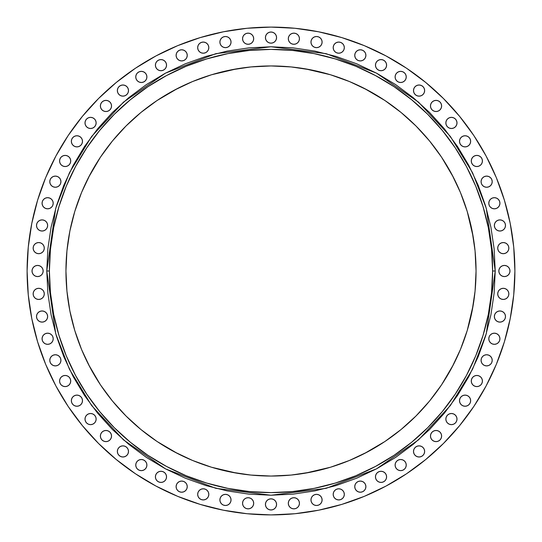 <?xml version="1.0" encoding="UTF-8"?>
<svg xmlns="http://www.w3.org/2000/svg" width="542" height="542" viewBox="0 0 542 542"><rect width="100%" height="100%" fill="white"/><g stroke="black" fill="none" stroke-linecap="round" stroke-linejoin="round"><path stroke-width="0.81" d="M311.386 497.793L310.966 499.927A5.576 5.576 0 0 1 316.535 494.351A5.576 5.576 0 0 1 322.111 499.927L321.684 497.793L320.478 495.984L318.669 494.778L316.535 494.351L314.401 494.778L312.599 495.984L311.386 497.793L310.966 499.927L311.386 502.055L312.599 503.864L314.401 505.076L316.535 505.496L318.669 505.076L320.478 503.864L321.684 502.055L322.111 499.927A5.576 5.576 0 0 1 316.535 505.496A5.576 5.576 0 0 1 310.966 499.927L311.386 502.055L312.599 503.864L314.401 505.076L316.535 505.496L318.669 505.076M333.181 494.358A5.576 5.576 0 0 1 338.757 488.789A5.576 5.576 0 0 1 344.326 494.358L343.906 492.224L342.693 490.415L340.891 489.209L338.757 488.789L336.623 489.209L334.814 490.415L333.608 492.224L333.181 494.358L333.608 496.492L334.814 498.301L336.623 499.507L338.757 499.934L340.891 499.507L342.693 498.301L343.906 496.492L344.326 494.358A5.576 5.576 0 0 1 338.757 499.934A5.576 5.576 0 0 1 333.181 494.358M364.265 482.698L362.456 481.492L360.322 481.072L358.187 481.492L356.379 482.698L355.173 484.507L354.746 486.641L355.173 488.776L356.379 490.585L358.187 491.79L360.322 492.217L362.456 491.79L364.265 490.585L365.471 488.776L365.897 486.641L365.471 484.507L364.265 482.698A5.576 5.576 0 0 0 354.746 486.635A5.576 5.576 0 0 1 360.322 481.072A5.576 5.576 0 0 1 365.897 486.641A5.576 5.576 0 0 0 364.265 482.705M377.083 472.915A5.576 5.576 0 0 0 375.457 476.852A5.576 5.576 0 0 1 381.026 471.276A5.576 5.576 0 0 1 386.602 476.852A5.576 5.576 0 0 0 384.976 472.915M384.962 472.902A5.576 5.576 0 0 0 377.09 472.902L375.877 474.717L375.457 476.852L375.877 478.979L377.09 480.788L378.899 482.001L381.026 482.421L383.16 482.001L384.969 480.788L386.175 478.979L386.602 476.852L386.175 474.717L384.969 472.909L383.16 471.703L381.026 471.276L378.899 471.703L377.09 472.909L375.877 474.717L375.457 476.852L375.877 478.979M404.617 461.134L402.808 459.928L400.673 459.501L398.546 459.928L396.737 461.134L395.524 462.943L395.104 465.07L395.524 467.204L396.737 469.013L398.546 470.219L400.673 470.646L402.808 470.219L404.617 469.013L405.822 467.204L406.249 465.07L405.822 462.943L404.617 461.134A5.576 5.576 0 0 0 395.104 465.07A5.576 5.576 0 0 1 400.673 459.501A5.576 5.576 0 0 1 406.249 465.07A5.576 5.576 0 0 0 404.623 461.14M413.925 449.304A5.576 5.576 0 0 0 413.499 451.425A5.576 5.576 0 0 1 419.074 445.856A5.576 5.576 0 0 1 424.643 451.425A5.576 5.576 0 0 0 423.017 447.489L421.209 446.276A5.576 5.576 0 0 0 413.925 449.291L413.499 451.425L413.925 453.559L415.131 455.368L416.94 456.574L419.074 457.001L421.209 456.574L423.017 455.368L424.223 453.559L424.643 451.425L424.223 449.298L423.017 447.489L421.209 446.276L419.074 445.856L416.94 446.276L415.131 447.489L413.925 449.298M423.011 447.482A5.576 5.576 0 0 0 421.209 446.283L419.074 445.856L416.94 446.276M430.47 436.046A5.576 5.576 0 0 1 436.046 430.47A5.576 5.576 0 0 1 441.622 436.046A5.576 5.576 0 0 0 430.897 433.905A5.576 5.576 0 0 0 430.47 436.039L430.897 438.18L432.103 439.989L433.912 441.195L436.046 441.622L438.18 441.195L439.989 439.989L441.195 438.18L441.622 436.046L441.195 433.912L439.989 432.103L438.18 430.897L436.046 430.47L433.912 430.897L432.103 432.103L430.897 433.912L430.47 436.046A5.576 5.576 0 0 0 436.046 441.622A5.576 5.576 0 0 0 441.622 436.046L441.195 433.912L439.989 432.103M455.361 415.125A5.576 5.576 0 0 0 453.566 413.925L451.425 413.499L449.298 413.925A5.576 5.576 0 0 0 445.856 419.074A5.576 5.576 0 0 1 451.425 413.499A5.576 5.576 0 0 1 457.001 419.074A5.576 5.576 0 0 0 455.375 415.138L453.559 413.925A5.576 5.576 0 0 0 449.304 413.925M459.501 400.673A5.576 5.576 0 0 1 465.07 395.104A5.576 5.576 0 0 1 470.646 400.673A5.576 5.576 0 0 0 465.077 395.104A5.576 5.576 0 0 0 459.501 400.673L459.928 402.808L461.134 404.617L462.943 405.822L465.07 406.249L467.204 405.822L469.013 404.617L470.219 402.808L470.646 400.673L470.219 398.546L469.013 396.737L467.204 395.524L465.07 395.104L462.943 395.524L461.134 396.737L459.928 398.546L459.501 400.673A5.576 5.576 0 0 0 465.07 406.249A5.576 5.576 0 0 0 470.646 400.673M478.979 375.877L476.852 375.457L474.717 375.877L472.909 377.09L471.703 378.899L471.276 381.026L471.703 383.16L472.909 384.969L474.717 386.175L476.852 386.602L478.979 386.175L480.788 384.969L482.001 383.16L482.421 381.026L482.001 378.899L480.788 377.09L478.979 375.877L476.852 375.457L474.717 375.877L472.909 377.09A5.576 5.576 0 0 0 471.276 381.026A5.576 5.576 0 0 1 476.852 375.457A5.576 5.576 0 0 1 482.421 381.026A5.576 5.576 0 0 0 472.915 377.083M481.072 360.322A5.576 5.576 0 0 1 486.641 354.746A5.576 5.576 0 0 1 492.217 360.322L491.79 358.187L490.585 356.379L488.776 355.173L486.641 354.746L484.507 355.173L482.698 356.379L481.492 358.187L481.072 360.322L481.492 362.456L482.698 364.265L484.507 365.471L486.641 365.897L488.776 365.471L490.585 364.265L491.79 362.456L492.217 360.322A5.576 5.576 0 0 1 486.641 365.897A5.576 5.576 0 0 1 481.072 360.322M489.209 336.623L488.789 338.757A5.576 5.576 0 0 1 494.358 333.181A5.576 5.576 0 0 1 499.934 338.757L499.507 336.623L498.301 334.814L496.492 333.608L494.358 333.181L492.224 333.608L490.415 334.814L489.209 336.623L488.789 338.757L489.209 340.891L490.415 342.693L492.224 343.906L494.358 344.326L496.492 343.906L498.301 342.693L499.507 340.891L499.934 338.757L499.507 336.623M505.076 318.669L505.496 316.535L505.076 314.401L503.864 312.599L502.055 311.386L499.927 310.966L497.793 311.386L495.984 312.599L494.778 314.401L494.351 316.535A5.576 5.576 0 0 1 499.927 310.966A5.576 5.576 0 0 1 505.496 316.535A5.576 5.576 0 0 0 497.8 311.386A5.576 5.576 0 0 0 494.351 316.528L494.778 318.669L495.984 320.478L497.793 321.684L499.927 322.111L502.055 321.684L503.864 320.478L505.076 318.669L505.496 316.535L505.076 314.401L503.864 312.599L502.055 311.386L499.927 310.966L497.793 311.386L495.984 312.599L494.778 314.401L494.351 316.535L494.778 318.669M507.224 289.936L505.422 288.73L503.288 288.303L501.154 288.73L499.345 289.936L498.139 291.745L497.712 293.879L498.139 296.013L499.345 297.822L501.154 299.028L503.288 299.448L505.422 299.028L507.224 297.822L508.437 296.013L508.857 293.879L508.437 291.745L507.224 289.936A5.576 5.576 0 0 0 497.712 293.879A5.576 5.576 0 0 1 503.288 288.303A5.576 5.576 0 0 1 508.857 293.879A5.576 5.576 0 0 0 508.437 291.752M508.43 291.738A5.576 5.576 0 0 0 507.231 289.943M499.263 268.866L498.836 271A5.576 5.576 0 0 1 504.412 265.424A5.576 5.576 0 0 1 509.981 271L509.561 268.866L508.349 267.057L506.54 265.851L504.412 265.424L502.278 265.851L500.469 267.057L499.263 268.866L498.836 271L499.263 273.134L500.469 274.943L502.278 276.149L504.412 276.576L506.54 276.149L508.349 274.943L509.561 273.134L509.981 271L509.561 268.866M508.857 248.114A5.576 5.576 0 0 0 503.294 242.552L501.154 242.972L499.345 244.178L498.139 245.987L497.712 248.121A5.576 5.576 0 0 1 503.288 242.552A5.576 5.576 0 0 1 508.857 248.121L508.437 245.987L507.224 244.178L505.422 242.972L503.288 242.552A5.576 5.576 0 0 0 497.712 248.121L498.139 250.255L499.345 252.064L501.154 253.27L503.288 253.697L505.422 253.27L507.224 252.064L508.437 250.255L508.857 248.121A5.576 5.576 0 0 1 503.288 253.697A5.576 5.576 0 0 1 497.712 248.121L498.139 250.255L499.345 252.064L501.154 253.27L503.288 253.697L505.422 253.27M503.864 221.522L502.055 220.316L499.927 219.889L497.793 220.316L495.984 221.522L494.778 223.331L494.351 225.465L494.778 227.599L495.984 229.401L497.793 230.614L499.927 231.034L502.055 230.614L503.864 229.401L505.076 227.599L505.496 225.465L505.076 223.331L503.864 221.522A5.576 5.576 0 0 0 494.351 225.458A5.576 5.576 0 0 1 499.927 219.889A5.576 5.576 0 0 1 505.496 225.465A5.576 5.576 0 0 0 503.87 221.529M492.224 198.094L490.415 199.307L489.209 201.109L488.789 203.243A5.576 5.576 0 0 1 494.358 197.674A5.576 5.576 0 0 1 499.934 203.243L499.507 201.109L498.301 199.307L496.492 198.094L494.358 197.674L492.224 198.094L490.415 199.307L489.209 201.109L488.789 203.243L489.209 205.377L490.415 207.186L492.224 208.392L494.358 208.819L496.492 208.392L498.301 207.186L499.507 205.377L499.934 203.243L499.507 201.109M482.698 177.735L481.492 179.544L481.072 181.678L481.492 183.813L482.698 185.621L484.507 186.827L486.641 187.254L488.776 186.827L490.585 185.621L491.79 183.813L492.217 181.678L491.79 179.544L490.585 177.735L488.776 176.529L486.641 176.103L484.507 176.529L482.698 177.735A5.576 5.576 0 0 0 481.072 181.672A5.576 5.576 0 0 1 486.641 176.103A5.576 5.576 0 0 1 492.217 181.678A5.576 5.576 0 0 0 482.705 177.735M471.703 158.84L471.276 160.974A5.576 5.576 0 0 1 476.852 155.398A5.576 5.576 0 0 1 482.421 160.974L482.001 158.84L480.788 157.031L478.979 155.825L476.852 155.398L474.717 155.825L472.909 157.031L471.703 158.84L471.276 160.974L471.703 163.101L472.909 164.91L474.717 166.123L476.852 166.543L478.979 166.123L480.788 164.91L482.001 163.101L482.421 160.974A5.576 5.576 0 0 1 476.852 166.543A5.576 5.576 0 0 1 471.276 160.974L471.703 163.101L472.909 164.91L474.717 166.123L476.852 166.543L478.979 166.123M469.006 137.377A5.576 5.576 0 0 0 462.943 136.178L461.134 137.383A5.576 5.576 0 0 0 459.501 141.32A5.576 5.576 0 0 1 465.07 135.751A5.576 5.576 0 0 1 470.646 141.326A5.576 5.576 0 0 0 469.02 137.39M461.134 137.383L459.928 139.192L459.501 141.326L459.928 143.454L461.134 145.263L462.943 146.475L465.07 146.896L467.204 146.475L469.013 145.263L470.219 143.454L470.646 141.326L470.219 139.192L469.013 137.383L467.204 136.178L465.07 135.751L462.943 136.178A5.576 5.576 0 0 0 461.14 137.377M447.482 118.989A5.576 5.576 0 0 0 445.856 122.926A5.576 5.576 0 0 1 451.425 117.357A5.576 5.576 0 0 1 457.001 122.926A5.576 5.576 0 0 0 455.375 118.989M455.361 118.983A5.576 5.576 0 0 0 447.489 118.983L446.276 120.791L445.856 122.926L446.276 125.06L447.489 126.869L449.298 128.075L451.425 128.501L453.559 128.075L455.368 126.869L456.574 125.06L457.001 122.926L456.574 120.791L455.368 118.983L453.559 117.777L451.425 117.357L449.298 117.777L447.489 118.983L446.276 120.791L445.856 122.926L446.276 125.06M441.195 108.088L441.622 105.954A5.576 5.576 0 0 1 436.046 111.53A5.576 5.576 0 0 1 430.47 105.954A5.576 5.576 0 0 1 436.046 100.378A5.576 5.576 0 0 1 441.622 105.954L441.195 103.82L439.989 102.011L438.18 100.805L436.046 100.378L433.912 100.805L432.103 102.011L430.897 103.82L430.47 105.954L430.897 108.088L432.103 109.897L433.912 111.103L436.046 111.53L438.18 111.103L439.989 109.897L441.195 108.088L441.622 105.954L441.195 103.82L439.989 102.011L438.18 100.805L436.046 100.378L433.912 100.805L432.103 102.011M415.125 86.639A5.576 5.576 0 0 0 413.499 90.568A5.576 5.576 0 0 1 419.074 84.999A5.576 5.576 0 0 1 424.643 90.575A5.576 5.576 0 0 0 423.017 86.639M423.011 86.625A5.576 5.576 0 0 0 415.138 86.625L413.925 88.441L413.499 90.575L413.925 92.702L415.131 94.511L416.94 95.724L419.074 96.144L421.209 95.724L423.017 94.511L424.223 92.702L424.643 90.575L424.223 88.441L423.017 86.632L421.209 85.426L419.074 84.999L416.94 85.426L415.131 86.632M404.61 72.98A5.576 5.576 0 0 0 395.104 76.923A5.576 5.576 0 0 1 400.673 71.354A5.576 5.576 0 0 1 406.249 76.93A5.576 5.576 0 0 0 404.623 72.994M384.969 61.212L383.16 59.999L381.026 59.579L378.899 59.999L377.09 61.212L375.877 63.021L375.457 65.148L375.877 67.283L377.09 69.091L378.899 70.297L381.026 70.724L383.16 70.297L384.969 69.091L386.175 67.283L386.602 65.148L386.175 63.021L384.969 61.212A5.576 5.576 0 0 0 375.457 65.148A5.576 5.576 0 0 1 381.026 59.579A5.576 5.576 0 0 1 386.602 65.148A5.576 5.576 0 0 0 386.182 63.028M386.175 63.014A5.576 5.576 0 0 0 384.976 61.219M354.746 55.359A5.576 5.576 0 0 1 360.322 49.783A5.576 5.576 0 0 1 365.897 55.359A5.576 5.576 0 0 0 355.179 53.218A5.576 5.576 0 0 0 354.746 55.352L355.173 57.493L356.379 59.302L358.187 60.508L360.322 60.928L362.456 60.508L364.265 59.302L365.471 57.493L365.897 55.359L365.471 53.224L364.265 51.415L362.456 50.21L360.322 49.783L358.187 50.21L356.379 51.415L355.173 53.224L354.746 55.359A5.576 5.576 0 0 0 360.322 60.928A5.576 5.576 0 0 0 365.897 55.359L365.471 53.224M333.181 47.642A5.576 5.576 0 0 1 338.757 42.066A5.576 5.576 0 0 1 344.326 47.642L343.906 45.508L342.693 43.699L340.891 42.493L338.757 42.066L336.623 42.493L334.814 43.699L333.608 45.508L333.181 47.642L333.608 49.776L334.814 51.585L336.623 52.791L338.757 53.211L340.891 52.791L342.693 51.585L343.906 49.776L344.326 47.642A5.576 5.576 0 0 1 338.757 53.211A5.576 5.576 0 0 1 333.181 47.642M318.669 36.924L316.535 36.504L314.401 36.924L312.599 38.136L311.386 39.945L310.966 42.073A5.576 5.576 0 0 1 316.535 36.504A5.576 5.576 0 0 1 322.111 42.073L321.684 39.945L320.478 38.136L318.669 36.924L316.535 36.504L314.401 36.924L312.599 38.136L311.386 39.945L310.966 42.073L311.386 44.207L312.599 46.016L314.401 47.222L316.535 47.649L318.669 47.222L320.478 46.016L321.684 44.207L322.111 42.073A5.576 5.576 0 0 1 316.535 47.649A5.576 5.576 0 0 1 310.966 42.073L311.386 44.207L312.599 46.016L314.401 47.222L316.535 47.649L318.669 47.222M288.73 36.578L288.303 38.712A5.576 5.576 0 0 1 293.879 33.143A5.576 5.576 0 0 1 299.448 38.712L299.028 36.578L297.822 34.776L296.013 33.563L293.879 33.143L291.745 33.563L289.936 34.776L288.73 36.578L288.303 38.712L288.73 40.846L289.936 42.655L291.745 43.861L293.879 44.288L296.013 43.861L297.822 42.655L299.028 40.846L299.448 38.712L299.028 36.578M265.424 37.588A5.576 5.576 0 0 1 271 32.019A5.576 5.576 0 0 1 276.576 37.588L276.149 35.46L274.943 33.651L273.134 32.439L271 32.019L268.866 32.439L267.057 33.651L265.851 35.46L265.424 37.588L265.851 39.722L267.057 41.531L268.866 42.737L271 43.164L273.134 42.737L274.943 41.531L276.149 39.722L276.576 37.588A5.576 5.576 0 0 1 271 43.164A5.576 5.576 0 0 1 265.424 37.588M245.987 33.563L244.178 34.776L242.972 36.578L242.552 38.712A5.576 5.576 0 0 1 248.121 33.143A5.576 5.576 0 0 1 253.697 38.712L253.27 36.578L252.064 34.776L250.255 33.563L248.121 33.143L245.987 33.563L244.178 34.776L242.972 36.578L242.552 38.712L242.972 40.846L244.178 42.655L245.987 43.861L248.121 44.288L250.255 43.861L252.064 42.655L253.27 40.846L253.697 38.712L253.27 36.578M230.614 44.207L231.034 42.073A5.576 5.576 0 0 1 225.465 47.649A5.576 5.576 0 0 1 219.889 42.073A5.576 5.576 0 0 1 225.465 36.504A5.576 5.576 0 0 1 231.034 42.073L230.614 39.945L229.401 38.136L227.599 36.924L225.465 36.504L223.331 36.924L221.522 38.136L220.316 39.945L219.889 42.073L220.316 44.207L221.522 46.016L223.331 47.222L225.465 47.649L227.599 47.222L229.401 46.016L230.614 44.207L231.034 42.073L230.614 39.945L229.401 38.136L227.599 36.924L225.465 36.504L223.331 36.924M197.674 47.642A5.576 5.576 0 0 1 203.243 42.066A5.576 5.576 0 0 1 208.819 47.642L208.392 45.508L207.186 43.699L205.377 42.493L203.243 42.066L201.109 42.493L199.307 43.699L198.094 45.508L197.674 47.642L198.094 49.776L199.307 51.585L201.109 52.791L203.243 53.211L205.377 52.791L207.186 51.585L208.392 49.776L208.819 47.642A5.576 5.576 0 0 1 203.243 53.211A5.576 5.576 0 0 1 197.674 47.642M176.529 53.224L176.103 55.359A5.576 5.576 0 0 1 181.678 49.783A5.576 5.576 0 0 1 187.254 55.359L186.827 53.224L185.621 51.415L183.813 50.21L181.678 49.783L179.544 50.21L177.735 51.415L176.529 53.224L176.103 55.359L176.529 57.493L177.735 59.302L179.544 60.508L181.678 60.928L183.813 60.508L185.621 59.302L186.827 57.493L187.254 55.359A5.576 5.576 0 0 1 181.678 60.928A5.576 5.576 0 0 1 176.103 55.359L176.529 57.493M155.818 63.028A5.576 5.576 0 0 0 155.398 65.148A5.576 5.576 0 0 1 160.974 59.579A5.576 5.576 0 0 1 166.543 65.148A5.576 5.576 0 0 0 157.038 61.205L155.825 63.021L155.398 65.148L155.825 67.283L157.031 69.091L158.84 70.297L160.974 70.724L163.101 70.297L164.91 69.091L166.123 67.283L166.543 65.148L166.123 63.021L164.91 61.212L163.101 59.999L160.974 59.579L158.84 59.999L157.031 61.212M157.024 61.219A5.576 5.576 0 0 0 155.825 63.014M136.178 74.796L135.751 76.93L136.178 79.057L137.383 80.866L139.192 82.072L141.326 82.499L143.454 82.072L145.263 80.866L146.475 79.057L146.896 76.93L146.475 74.796L145.263 72.987L143.454 71.781L141.326 71.354L139.192 71.781L137.383 72.987L136.178 74.796L135.751 76.93A5.576 5.576 0 0 1 141.326 71.354A5.576 5.576 0 0 1 146.896 76.93A5.576 5.576 0 0 0 137.39 72.98M118.983 86.639A5.576 5.576 0 0 0 117.357 90.575A5.576 5.576 0 0 1 122.926 84.999A5.576 5.576 0 0 1 128.501 90.575A5.576 5.576 0 0 0 126.875 86.639M126.869 86.632L125.06 85.426L122.926 84.999L120.791 85.426L118.983 86.632L117.777 88.441L117.357 90.575L117.777 92.702L118.983 94.511L120.791 95.724L122.926 96.144L125.06 95.724L126.869 94.511L128.075 92.702L128.501 90.575L128.075 88.441L126.869 86.632A5.576 5.576 0 0 0 118.989 86.625M108.088 100.805L105.954 100.378L103.82 100.805L102.011 102.011L100.805 103.82L100.378 105.954L100.805 108.088L102.011 109.897L103.82 111.103L105.954 111.53L108.088 111.103L109.897 109.897L111.103 108.088L111.53 105.954L111.103 103.82L109.897 102.011L108.088 100.805L105.954 100.378L103.82 100.805L102.011 102.011L100.805 103.82L100.378 105.954A5.576 5.576 0 0 1 105.954 100.378A5.576 5.576 0 0 1 111.53 105.954A5.576 5.576 0 0 0 102.018 102.011M86.625 118.989A5.576 5.576 0 0 0 84.999 122.919A5.576 5.576 0 0 1 90.575 117.357A5.576 5.576 0 0 1 96.144 122.926A5.576 5.576 0 0 0 94.518 118.989M95.724 125.06L96.144 122.926L95.724 120.791L94.511 118.983L92.702 117.777L90.575 117.357L88.441 117.777L86.632 118.983L85.426 120.791L84.999 122.926L85.426 125.06L86.632 126.869L88.441 128.075L90.575 128.501L92.702 128.075L94.511 126.869L95.724 125.06L96.144 122.926L95.724 120.791L94.511 118.983A5.576 5.576 0 0 0 86.639 118.983M72.98 137.39A5.576 5.576 0 0 0 71.354 141.326A5.576 5.576 0 0 1 76.93 135.751A5.576 5.576 0 0 1 82.499 141.326A5.576 5.576 0 0 0 80.873 137.39L79.057 136.178A5.576 5.576 0 0 0 72.994 137.377M80.86 137.377A5.576 5.576 0 0 0 79.064 136.178L76.93 135.751L74.796 136.178L72.987 137.383L71.781 139.192L71.354 141.326L71.781 143.454L72.987 145.263L74.796 146.475L76.93 146.896L79.057 146.475L80.866 145.263L82.072 143.454L82.499 141.326L82.072 139.192L80.866 137.383M69.085 157.024A5.576 5.576 0 0 0 67.289 155.825L65.148 155.398L63.021 155.825L61.212 157.031A5.576 5.576 0 0 0 59.579 160.967A5.576 5.576 0 0 1 65.148 155.398A5.576 5.576 0 0 1 70.724 160.974A5.576 5.576 0 0 0 69.098 157.038L67.283 155.825A5.576 5.576 0 0 0 63.028 155.818M63.014 155.825A5.576 5.576 0 0 0 61.219 157.024M59.295 177.735A5.576 5.576 0 0 0 57.493 176.529L55.359 176.103L53.224 176.529L51.415 177.735L50.21 179.544L49.783 181.678A5.576 5.576 0 0 1 55.359 176.103A5.576 5.576 0 0 1 60.928 181.678A5.576 5.576 0 0 0 59.302 177.742L57.493 176.529A5.576 5.576 0 0 0 49.783 181.678L50.21 183.813L51.415 185.621L53.224 186.827L55.359 187.254L57.493 186.827L59.302 185.621L60.508 183.813L60.928 181.678L60.508 179.544L59.302 177.735M45.508 198.094L43.699 199.307L42.493 201.109L42.066 203.243A5.576 5.576 0 0 1 47.642 197.674A5.576 5.576 0 0 1 53.211 203.243L52.791 201.109L51.585 199.307L49.776 198.094L47.642 197.674L45.508 198.094L43.699 199.307L42.493 201.109L42.066 203.243L42.493 205.377L43.699 207.186L45.508 208.392L47.642 208.819L49.776 208.392L51.585 207.186L52.791 205.377L53.211 203.243L52.791 201.109M38.13 221.529A5.576 5.576 0 0 0 36.931 223.331L36.504 225.465A5.576 5.576 0 0 1 42.073 219.889A5.576 5.576 0 0 1 47.649 225.465A5.576 5.576 0 0 0 38.143 221.515L36.924 223.331A5.576 5.576 0 0 0 36.504 225.465L36.924 227.599L38.136 229.401L39.945 230.614L42.073 231.034L44.207 230.614L46.016 229.401L47.222 227.599L47.649 225.465L47.222 223.331L46.016 221.522L44.207 220.316L42.073 219.889L39.945 220.316L38.136 221.522M36.578 253.27L38.712 253.697L40.846 253.27L42.655 252.064L43.861 250.255L44.288 248.121A5.576 5.576 0 0 1 38.712 253.697A5.576 5.576 0 0 1 33.143 248.121L33.563 250.255L34.776 252.064L36.578 253.27L38.712 253.697L40.846 253.27L42.655 252.064L43.861 250.255L44.288 248.121L43.861 245.987L42.655 244.178L40.846 242.972L38.712 242.552L36.578 242.972L34.776 244.178L33.563 245.987L33.143 248.121A5.576 5.576 0 0 1 38.712 242.552A5.576 5.576 0 0 1 44.288 248.121A5.576 5.576 0 0 0 38.719 242.552A5.576 5.576 0 0 0 33.143 248.114M35.46 265.851L33.651 267.057L32.439 268.866L32.019 271A5.576 5.576 0 0 1 37.588 265.424A5.576 5.576 0 0 1 43.164 271L42.737 268.866L41.531 267.057L39.722 265.851L37.588 265.424L35.46 265.851L33.651 267.057L32.439 268.866L32.019 271L32.439 273.134L33.651 274.943L35.46 276.149L37.588 276.576L39.722 276.149L41.531 274.943L42.737 273.134L43.164 271L42.737 268.866M33.563 291.752A5.576 5.576 0 0 0 33.143 293.872A5.576 5.576 0 0 1 38.712 288.303A5.576 5.576 0 0 1 44.288 293.879A5.576 5.576 0 0 0 34.776 289.929L33.563 291.745L33.143 293.879L33.563 296.013L34.776 297.822L36.578 299.028L38.712 299.448L40.846 299.028L42.655 297.822L43.861 296.013L44.288 293.879L43.861 291.745L42.655 289.936L40.846 288.73L38.712 288.303L36.578 288.73L34.776 289.936M34.769 289.943A5.576 5.576 0 0 0 33.57 291.738M44.207 311.386L42.073 310.966L39.945 311.386L38.136 312.599L36.924 314.401L36.504 316.535A5.576 5.576 0 0 1 42.073 310.966A5.576 5.576 0 0 1 47.649 316.535A5.576 5.576 0 0 0 38.136 312.592A5.576 5.576 0 0 0 36.504 316.535L36.924 318.669L38.136 320.478L39.945 321.684L42.073 322.111L44.207 321.684L46.016 320.478L47.222 318.669L47.649 316.535L47.222 314.401L46.016 312.599L44.207 311.386L42.073 310.966L39.945 311.386L38.136 312.599L36.924 314.401L36.504 316.535L36.924 318.669M42.493 336.623L42.066 338.757A5.576 5.576 0 0 1 47.642 333.181A5.576 5.576 0 0 1 53.211 338.757L52.791 336.623L51.585 334.814L49.776 333.608L47.642 333.181L45.508 333.608L43.699 334.814L42.493 336.623L42.066 338.757L42.493 340.891L43.699 342.693L45.508 343.906L47.642 344.326L49.776 343.906L51.585 342.693L52.791 340.891L53.211 338.757L52.791 336.623M49.783 360.322A5.576 5.576 0 0 1 55.359 354.746A5.576 5.576 0 0 1 60.928 360.322A5.576 5.576 0 0 0 50.21 358.181A5.576 5.576 0 0 0 49.783 360.322L50.21 362.456L51.415 364.265L53.224 365.471L55.359 365.897L57.493 365.471L59.302 364.265L60.508 362.456L60.928 360.322L60.508 358.187L59.302 356.379L57.493 355.173L55.359 354.746L53.224 355.173L51.415 356.379L50.21 358.187L49.783 360.322A5.576 5.576 0 0 0 55.359 365.897A5.576 5.576 0 0 0 60.928 360.322M70.297 383.16L70.724 381.026A5.576 5.576 0 0 1 65.148 386.602A5.576 5.576 0 0 1 59.579 381.026A5.576 5.576 0 0 1 65.148 375.457A5.576 5.576 0 0 1 70.724 381.026L70.297 378.899L69.091 377.09L67.283 375.877L65.148 375.457L63.021 375.877L61.212 377.09L59.999 378.899L59.579 381.026L59.999 383.16L61.212 384.969L63.021 386.175L65.148 386.602L67.283 386.175L69.091 384.969L70.297 383.16L70.724 381.026L70.297 378.899L69.091 377.09L67.283 375.877L65.148 375.457L63.021 375.877M71.354 400.673A5.576 5.576 0 0 1 76.93 395.104A5.576 5.576 0 0 1 82.499 400.673A5.576 5.576 0 0 0 71.781 398.539A5.576 5.576 0 0 0 71.354 400.673L71.781 402.808L72.987 404.617L74.796 405.822L76.93 406.249L79.057 405.822L80.866 404.617L82.072 402.808L82.499 400.673L82.072 398.546L80.866 396.737L79.057 395.524L76.93 395.104L74.796 395.524L72.987 396.737L71.781 398.546L71.354 400.673A5.576 5.576 0 0 0 76.93 406.249A5.576 5.576 0 0 0 82.499 400.673M92.696 413.925A5.576 5.576 0 0 0 90.575 413.499L88.441 413.925L86.632 415.131A5.576 5.576 0 0 0 84.999 419.068A5.576 5.576 0 0 1 90.575 413.499A5.576 5.576 0 0 1 96.144 419.074A5.576 5.576 0 0 0 92.709 413.925L90.575 413.499A5.576 5.576 0 0 0 86.639 415.125M100.805 433.912L100.378 436.046A5.576 5.576 0 0 1 105.954 430.47A5.576 5.576 0 0 1 111.53 436.046L111.103 433.912L109.897 432.103L108.088 430.897L105.954 430.47L103.82 430.897L102.011 432.103L100.805 433.912L100.378 436.046L100.805 438.18L102.011 439.989L103.82 441.195L105.954 441.622L108.088 441.195L109.897 439.989L111.103 438.18L111.53 436.046A5.576 5.576 0 0 1 105.954 441.622A5.576 5.576 0 0 1 100.378 436.046L100.805 438.18L102.011 439.989L103.82 441.195L105.954 441.622L108.088 441.195L109.897 439.989M128.075 449.298L126.869 447.489L125.06 446.276L122.926 445.856L120.791 446.276L118.983 447.489L117.777 449.298L117.357 451.425L117.777 453.559L118.983 455.368L120.791 456.574L122.926 457.001L125.06 456.574L126.869 455.368L128.075 453.559L128.501 451.425L128.075 449.298A5.576 5.576 0 0 0 120.798 446.276L118.983 447.489A5.576 5.576 0 0 0 117.357 451.425A5.576 5.576 0 0 1 122.926 445.856A5.576 5.576 0 0 1 128.501 451.425A5.576 5.576 0 0 0 128.075 449.304M125.06 446.276L122.926 445.856L120.791 446.276A5.576 5.576 0 0 0 118.989 447.482M137.377 461.14A5.576 5.576 0 0 0 136.178 462.936L135.751 465.07A5.576 5.576 0 0 1 141.326 459.501A5.576 5.576 0 0 1 146.896 465.07A5.576 5.576 0 0 0 137.39 461.127L136.178 462.943A5.576 5.576 0 0 0 135.751 465.07L136.178 467.204L137.383 469.013L139.192 470.219L141.326 470.646L143.454 470.219L145.263 469.013L146.475 467.204L146.896 465.07L146.475 462.943L145.263 461.134L143.454 459.928L141.326 459.501L139.192 459.928L137.383 461.134M157.024 472.915A5.576 5.576 0 0 0 155.398 476.845A5.576 5.576 0 0 1 160.974 471.276A5.576 5.576 0 0 1 166.543 476.852A5.576 5.576 0 0 0 164.917 472.915M166.123 478.979L166.543 476.852L166.123 474.717L164.91 472.909A5.576 5.576 0 0 0 157.038 472.902L155.825 474.717L155.398 476.852L155.825 478.979L157.031 480.788L158.84 482.001L160.974 482.421L163.101 482.001L164.91 480.788L166.123 478.979L166.543 476.852L166.123 474.717L164.91 472.909L163.101 471.703L160.974 471.276L158.84 471.703L157.031 472.909M177.735 482.705A5.576 5.576 0 0 0 176.529 484.507L176.103 486.641A5.576 5.576 0 0 1 181.678 481.072A5.576 5.576 0 0 1 187.254 486.641A5.576 5.576 0 0 0 177.742 482.698L176.529 484.507A5.576 5.576 0 0 0 176.103 486.641L176.529 488.776L177.735 490.585L179.544 491.79L181.678 492.217L183.813 491.79L185.621 490.585L186.827 488.776L187.254 486.641L186.827 484.507L185.621 482.698L183.813 481.492L181.678 481.072L179.544 481.492L177.735 482.698M197.674 494.358A5.576 5.576 0 0 1 203.243 488.789A5.576 5.576 0 0 1 208.819 494.358L208.392 492.224L207.186 490.415L205.377 489.209L203.243 488.789L201.109 489.209L199.307 490.415L198.094 492.224L197.674 494.358L198.094 496.492L199.307 498.301L201.109 499.507L203.243 499.934L205.377 499.507L207.186 498.301L208.392 496.492L208.819 494.358A5.576 5.576 0 0 1 203.243 499.934A5.576 5.576 0 0 1 197.674 494.358M223.331 505.076L225.465 505.496L227.599 505.076L229.401 503.864L230.614 502.055L231.034 499.927A5.576 5.576 0 0 1 225.465 505.496A5.576 5.576 0 0 1 219.889 499.927A5.576 5.576 0 0 1 225.465 494.351A5.576 5.576 0 0 1 231.034 499.927L230.614 497.793L229.401 495.984L227.599 494.778L225.465 494.351L223.331 494.778L221.522 495.984L220.316 497.793L219.889 499.927L220.316 502.055L221.522 503.864L223.331 505.076L225.465 505.496L227.599 505.076L229.401 503.864L230.614 502.055L231.034 499.927L230.614 497.793L229.401 495.984L227.599 494.778L225.465 494.351L223.331 494.778M253.27 505.422L253.697 503.288A5.576 5.576 0 0 1 248.121 508.857A5.576 5.576 0 0 1 242.552 503.288A5.576 5.576 0 0 1 248.121 497.712A5.576 5.576 0 0 1 253.697 503.288L253.27 501.154L252.064 499.345L250.255 498.139L248.121 497.712L245.987 498.139L244.178 499.345L242.972 501.154L242.552 503.288L242.972 505.422L244.178 507.224L245.987 508.437L248.121 508.857L250.255 508.437L252.064 507.224L253.27 505.422L253.697 503.288L253.27 501.154L252.064 499.345L250.255 498.139L248.121 497.712L245.987 498.139L244.178 499.345L242.972 501.154L242.552 503.288L242.972 505.422M296.013 498.139L293.879 497.712L291.745 498.139L289.936 499.345L288.73 501.154L288.303 503.288A5.576 5.576 0 0 1 293.879 497.712A5.576 5.576 0 0 1 299.448 503.288L299.028 501.154L297.822 499.345L296.013 498.139L293.879 497.712L291.745 498.139L289.936 499.345L288.73 501.154L288.303 503.288L288.73 505.422L289.936 507.224L291.745 508.437L293.879 508.857L296.013 508.437L297.822 507.224L299.028 505.422L299.448 503.288L299.028 501.154L297.822 499.345M265.424 504.412A5.576 5.576 0 0 1 271 498.836A5.576 5.576 0 0 1 276.576 504.412L276.149 502.278L274.943 500.469L273.134 499.263L271 498.836L268.866 499.263L267.057 500.469L265.851 502.278L265.424 504.412L265.851 506.54L267.057 508.349L268.866 509.561L271 509.981L273.134 509.561L274.943 508.349L276.149 506.54L276.576 504.412A5.576 5.576 0 0 1 271 509.981A5.576 5.576 0 0 1 265.424 504.412M492.61 271.142A221.61 221.61 0 0 0 492.61 271L495.232 271L492.61 271A221.61 221.61 0 0 1 271 492.61A221.61 221.61 0 0 1 49.39 271L46.768 271L55.738 208.216L69.444 172.742L91.618 136.462L123.562 102.059L165.479 73.15L215.804 53.672L271 46.768L326.196 53.672L376.521 73.15L418.438 102.059L450.382 136.462L472.556 172.742L486.262 208.216L495.232 271L494.148 249.022L490.923 227.254L485.578 205.913L478.159 185.188L468.755 165.296L457.441 146.421L444.332 128.752L429.555 112.445L413.248 97.668L395.579 84.559L376.704 73.245L356.812 63.841L336.087 56.422L314.746 51.077L292.978 47.852L271 46.768L249.022 47.852L227.254 51.077L205.913 56.422L185.188 63.841L165.296 73.245L146.421 84.559L128.752 97.668L112.445 112.445L97.668 128.752L84.559 146.421L73.245 165.296L63.841 185.188L56.422 205.913L51.077 227.254L47.852 249.022L46.768 271L47.852 292.978L51.077 314.746L56.422 336.087L63.841 356.812L73.245 376.704L84.559 395.579L97.668 413.248L112.445 429.555L128.752 444.332L146.421 457.441L165.296 468.755L185.188 478.159L205.913 485.578L227.254 490.923L249.022 494.148L271 495.232L292.978 494.148L314.746 490.923L336.087 485.578L356.812 478.159L376.704 468.755L395.579 457.441L413.248 444.332L429.555 429.555L444.332 413.248L457.441 395.579L468.755 376.704L478.159 356.812L485.578 336.087L490.923 314.746L494.148 292.978L495.232 271L486.262 333.784L472.556 369.258L450.382 405.538L418.438 439.941L376.521 468.85L326.196 488.328L271 495.232L215.804 488.328L165.479 468.85L123.562 439.941L91.618 405.538L69.444 369.258L55.738 333.784L46.768 271L49.39 271A221.61 221.61 0 0 0 49.39 271.142M166.496 466.418A221.61 221.61 0 0 0 166.536 466.438L147.878 455.26L130.412 442.306L114.301 427.699L99.694 411.588L86.74 394.122L75.562 375.464A221.61 221.61 0 0 0 75.582 375.504M466.418 375.504A221.61 221.61 0 0 0 466.438 375.464L455.26 394.122L442.306 411.588L427.699 427.699L411.588 442.306L394.122 455.26L375.464 466.438A221.61 221.61 0 0 0 375.504 466.418M85.616 183.372L81.557 192.532L74.776 211.475L69.884 230.994L66.937 250.899L65.948 271A205.052 205.052 0 0 1 271 65.948A205.052 205.052 0 0 1 476.052 271A205.052 205.052 0 0 1 271 476.052A205.052 205.052 0 0 1 65.948 271L66.937 291.101L69.884 311.006L74.776 330.525L81.557 349.468L85.616 358.628M514.9 271A243.9 243.9 0 0 1 271 514.9A243.9 243.9 0 0 1 27.1 271A243.9 243.9 0 0 1 271 27.1A243.9 243.9 0 0 1 514.9 271L513.728 294.909L510.212 318.581L504.399 341.799L496.337 364.339L486.099 385.972L473.796 406.507L459.535 425.727L443.464 443.464L425.727 459.535L406.507 473.796L385.972 486.099L364.339 496.337L341.799 504.399L318.581 510.212L294.909 513.728L271 514.9L247.091 513.728L223.419 510.212L200.201 504.399L177.661 496.337L156.028 486.099L135.493 473.796L116.273 459.535L98.536 443.464L82.465 425.727L68.204 406.507L55.901 385.972L45.664 364.339L37.601 341.799L31.788 318.581L28.272 294.909L27.1 271L28.272 247.091L31.788 223.419L37.601 200.201L45.664 177.661L55.901 156.028L68.204 135.493L82.465 116.273L98.536 98.536L116.273 82.465L135.493 68.204L156.028 55.901L177.661 45.664L200.201 37.601L223.419 31.788L247.091 28.272L271 27.1L294.909 28.272L318.581 31.788L341.799 37.601L364.339 45.664L385.972 55.901L406.507 68.204L425.727 82.465L443.464 98.536L459.535 116.273L473.796 135.493L486.099 156.028L496.337 177.661L504.399 200.201L510.212 223.419L513.728 247.091L514.9 271M449.298 413.925L447.489 415.131L446.276 416.94L445.856 419.074L446.276 421.209L447.489 423.017L449.298 424.223L451.425 424.643L453.559 424.223L455.368 423.017L456.574 421.209L457.001 419.074L456.574 416.94L455.368 415.131M398.546 71.781L396.737 72.987L395.524 74.796L395.104 76.93L395.524 79.057L396.737 80.866L398.546 82.072L400.673 82.499L402.808 82.072L404.617 80.866L405.822 79.057L406.249 76.93L405.822 74.796L404.617 72.987L402.808 71.781L400.673 71.354L398.546 71.781L396.737 72.987L395.524 74.796L395.104 76.93L395.524 79.057M61.212 157.031L59.999 158.84L59.579 160.974L59.999 163.101L61.212 164.91L63.021 166.123L65.148 166.543L67.283 166.123L69.091 164.91L70.297 163.101L70.724 160.974L70.297 158.84L69.091 157.031M86.632 415.131L85.426 416.94L84.999 419.074L85.426 421.209L86.632 423.017L88.441 424.223L90.575 424.643L92.702 424.223L94.511 423.017L95.724 421.209L96.144 419.074L95.724 416.94L94.511 415.131L92.702 413.925M68.787 304.997L69.884 311.006M88.38 364.258L100.507 384.922L112.492 401.087L126.008 415.992L140.913 429.508L157.078 441.493L177.742 453.62M183.372 456.384L192.532 460.443L211.475 467.224L237.003 473.213M304.997 473.213L330.525 467.224L349.468 460.443L358.628 456.384M364.258 453.62L384.922 441.493L401.087 429.508L415.992 415.992L429.508 401.087L441.493 384.922L453.62 364.258M456.384 358.628L460.443 349.468L467.224 330.525L473.213 304.997M473.213 237.003L467.224 211.475L460.443 192.532L456.384 183.372M453.62 177.742L441.493 157.078L429.508 140.913L415.992 126.008L401.087 112.492L384.922 100.507L364.258 88.38M358.628 85.616L349.468 81.557L330.525 74.776L304.997 68.787M237.003 68.787L211.475 74.776L192.532 81.557L183.372 85.616M177.742 88.38L157.078 100.507L140.913 112.492L126.008 126.008L112.492 140.913L100.507 157.078L88.38 177.742M69.884 230.994L68.787 237.003M37.601 200.201L45.664 177.661M135.493 68.204L156.028 55.901M341.799 37.601L364.339 45.664M473.796 135.493L486.099 156.028M504.399 341.799L496.337 364.339M406.507 473.796L385.972 486.099M200.201 504.399L177.661 496.337M68.204 406.507L55.901 385.972M321.684 497.793L320.478 495.984L318.669 494.778L316.535 494.351L314.401 494.778L312.599 495.984M343.906 492.224L342.693 490.415L340.891 489.209L338.757 488.789L336.623 489.209M336.623 499.507L338.757 499.934L340.891 499.507M365.471 488.776L365.897 486.641L365.471 484.507M383.16 471.703L381.026 471.276L378.899 471.703L377.09 472.909M405.822 467.204L406.249 465.07L405.822 462.943M398.546 459.928L396.737 461.134L395.524 462.943L395.104 465.07L395.524 467.204M424.223 453.559L424.643 451.425L424.223 449.298L423.017 447.489M433.912 441.195L436.046 441.622L438.18 441.195L439.989 439.989L441.195 438.18L441.622 436.046M446.276 416.94L445.856 419.074L446.276 421.209L447.489 423.017L449.298 424.223L451.425 424.643L453.559 424.223M470.219 398.546L469.013 396.737L467.204 395.524L465.07 395.104L462.943 395.524M462.943 405.822L465.07 406.249L467.204 405.822M472.909 377.09L471.703 378.899L471.276 381.026L471.703 383.16M484.507 365.471L486.641 365.897L488.776 365.471M496.492 343.906L498.301 342.693L499.507 340.891L499.934 338.757A5.576 5.576 0 0 1 494.358 344.326A5.576 5.576 0 0 1 488.789 338.757L489.209 340.891M505.422 288.73L503.288 288.303L501.154 288.73L499.345 289.936L498.139 291.745L497.712 293.879L498.139 296.013L499.345 297.822L501.154 299.028L503.288 299.448L505.422 299.028M506.54 276.149L508.349 274.943L509.561 273.134L509.981 271A5.576 5.576 0 0 1 504.412 276.576A5.576 5.576 0 0 1 498.836 271L499.263 273.134M508.437 245.987L507.224 244.178L505.422 242.972L503.288 242.552L501.154 242.972L499.345 244.178M498.139 245.987L497.712 248.121M497.793 230.614L499.927 231.034L502.055 230.614L503.864 229.401L505.076 227.599L505.496 225.465L505.076 223.331M497.793 220.316L495.984 221.522L494.778 223.331L494.351 225.465L494.778 227.599L495.984 229.401M499.507 205.377L499.934 203.243A5.576 5.576 0 0 1 494.358 208.819A5.576 5.576 0 0 1 488.789 203.243L489.209 205.377M488.776 176.529L486.641 176.103L484.507 176.529M467.204 136.178L465.07 135.751L462.943 136.178M459.928 143.454L461.134 145.263L462.943 146.475L465.07 146.896L467.204 146.475M453.559 117.777L451.425 117.357L449.298 117.777L447.489 118.983M416.94 95.724L419.074 96.144L421.209 95.724L423.017 94.511L424.223 92.702L424.643 90.575L424.223 88.441M405.822 79.057L406.249 76.93L405.822 74.796M375.877 63.021L375.457 65.148L375.877 67.283L377.09 69.091L378.899 70.297L381.026 70.724L383.16 70.297M365.471 57.493L365.897 55.359M343.906 45.508L342.693 43.699L340.891 42.493L338.757 42.066L336.623 42.493M336.623 52.791L338.757 53.211L340.891 52.791M288.303 38.712L288.73 40.846L289.936 42.655L291.745 43.861L293.879 44.288L296.013 43.861L297.822 42.655L299.028 40.846L299.448 38.712A5.576 5.576 0 0 1 293.879 44.288A5.576 5.576 0 0 1 288.303 38.712M276.149 35.46L274.943 33.651L273.134 32.439L271 32.019L268.866 32.439M268.866 42.737L271 43.164L273.134 42.737M245.987 43.861L248.121 44.288L250.255 43.861L252.064 42.655L253.27 40.846L253.697 38.712A5.576 5.576 0 0 1 248.121 44.288A5.576 5.576 0 0 1 242.552 38.712L242.972 40.846L244.178 42.655M220.316 44.207L221.522 46.016L223.331 47.222L225.465 47.649L227.599 47.222L229.401 46.016M205.377 42.493L203.243 42.066L201.109 42.493M198.094 49.776L199.307 51.585L201.109 52.791L203.243 53.211L205.377 52.791M158.84 70.297L160.974 70.724L163.101 70.297L164.91 69.091L166.123 67.283L166.543 65.148L166.123 63.021M143.454 82.072L145.263 80.866L146.475 79.057L146.896 76.93L146.475 74.796M146.896 76.93A5.576 5.576 0 0 1 141.326 82.499A5.576 5.576 0 0 1 135.751 76.93L136.178 79.057M117.777 88.441L117.357 90.575L117.777 92.702L118.983 94.511L120.791 95.724L122.926 96.144L125.06 95.724M111.53 105.954A5.576 5.576 0 0 1 105.954 111.53A5.576 5.576 0 0 1 100.378 105.954L100.805 108.088L102.011 109.897M94.511 118.983L92.702 117.777L90.575 117.357L88.441 117.777M79.057 136.178L76.93 135.751L74.796 136.178M71.781 143.454L72.987 145.263L74.796 146.475L76.93 146.896L79.057 146.475M63.021 166.123L65.148 166.543L67.283 166.123L69.091 164.91L70.297 163.101L70.724 160.974L70.297 158.84M57.493 176.529L55.359 176.103L53.224 176.529M52.791 205.377L53.211 203.243A5.576 5.576 0 0 1 47.642 208.819A5.576 5.576 0 0 1 42.066 203.243L42.493 205.377M36.924 223.331L36.504 225.465L36.924 227.599L38.136 229.401L39.945 230.614L42.073 231.034L44.207 230.614L46.016 229.401L47.222 227.599L47.649 225.465L47.222 223.331M44.288 248.121L43.861 245.987L42.655 244.178L40.846 242.972L38.712 242.552L36.578 242.972M42.737 273.134L43.164 271A5.576 5.576 0 0 1 37.588 276.576A5.576 5.576 0 0 1 32.019 271L32.439 273.134M43.861 296.013L44.288 293.879L43.861 291.745L42.655 289.936L40.846 288.73L38.712 288.303L36.578 288.73M33.563 296.013L34.776 297.822L36.578 299.028L38.712 299.448L40.846 299.028L42.655 297.822M44.207 321.684L46.016 320.478L47.222 318.669L47.649 316.535L47.222 314.401L46.016 312.599M49.776 343.906L51.585 342.693L52.791 340.891L53.211 338.757A5.576 5.576 0 0 1 47.642 344.326A5.576 5.576 0 0 1 42.066 338.757L42.493 340.891M53.224 365.471L55.359 365.897L57.493 365.471M82.072 398.546L80.866 396.737L79.057 395.524L76.93 395.104L74.796 395.524M74.796 405.822L76.93 406.249L79.057 405.822M88.441 424.223L90.575 424.643L92.702 424.223L94.511 423.017L95.724 421.209L96.144 419.074L95.724 416.94M118.983 447.489L117.777 449.298L117.357 451.425L117.777 453.559M143.454 470.219L145.263 469.013L146.475 467.204L146.896 465.07L146.475 462.943M136.178 462.943L135.751 465.07L136.178 467.204M164.91 472.909L163.101 471.703L160.974 471.276L158.84 471.703M176.529 484.507L176.103 486.641L176.529 488.776M205.377 489.209L203.243 488.789L201.109 489.209M198.094 496.492L199.307 498.301L201.109 499.507L203.243 499.934L205.377 499.507M296.013 508.437L297.822 507.224L299.028 505.422L299.448 503.288A5.576 5.576 0 0 1 293.879 508.857A5.576 5.576 0 0 1 288.303 503.288L288.73 505.422M273.134 499.263L271 498.836L268.866 499.263M265.851 506.54L267.057 508.349L268.866 509.561L271 509.981L273.134 509.561M49.39 270.858A221.61 221.61 0 0 0 49.39 271A221.61 221.61 0 0 1 271 49.39A221.61 221.61 0 0 1 492.61 271A221.61 221.61 0 0 0 492.61 270.858M375.504 75.582A221.61 221.61 0 0 0 375.464 75.562L394.122 86.74L411.588 99.694L427.699 114.301L442.306 130.412L455.26 147.878L466.438 166.536A221.61 221.61 0 0 0 466.418 166.496M75.582 166.496A221.61 221.61 0 0 0 75.562 166.536L86.74 147.878L99.694 130.412L114.301 114.301L130.412 99.694L147.878 86.74L166.536 75.562A221.61 221.61 0 0 0 166.496 75.582M75.562 375.464L66.26 355.803L58.936 335.329L53.651 314.231L50.46 292.721L49.39 271L50.46 249.279L53.651 227.769L58.936 206.671L66.26 186.197L75.562 166.536M166.536 75.562L186.197 66.26L206.671 58.936L227.769 53.651L249.279 50.46L271 49.39L292.721 50.46L314.231 53.651L335.329 58.936L355.803 66.26L375.464 75.562M466.438 166.536L475.74 186.197L483.064 206.671L488.349 227.769L491.54 249.279L492.61 271L491.54 292.721L488.349 314.231L483.064 335.329L475.74 355.803L466.438 375.464M375.464 466.438L355.803 475.74L335.329 483.064L314.231 488.349L292.721 491.54L271 492.61L249.279 491.54L227.769 488.349L206.671 483.064L186.197 475.74L166.536 466.438M472.116 311.006L475.063 291.101L476.052 271L475.063 250.899L472.116 230.994M460.443 192.532L451.838 174.341M367.659 90.162L349.468 81.557M311.006 69.884L291.101 66.937L271 65.948L250.899 66.937L230.994 69.884M192.532 81.557L174.341 90.162M90.162 174.341L81.557 192.532M81.557 349.468L90.162 367.659M174.341 451.838L192.532 460.443M230.994 472.116L250.899 475.063L271 476.052L291.101 475.063L311.006 472.116M349.468 460.443L367.659 451.838M451.838 367.659L460.443 349.468M187.254 486.641A5.576 5.576 0 0 1 181.678 492.217A5.576 5.576 0 0 1 176.103 486.641M166.543 476.852A5.576 5.576 0 0 1 160.974 482.421A5.576 5.576 0 0 1 155.398 476.852M146.896 465.07A5.576 5.576 0 0 1 141.326 470.646A5.576 5.576 0 0 1 135.751 465.07M128.501 451.425A5.576 5.576 0 0 1 122.926 457.001A5.576 5.576 0 0 1 117.357 451.425M96.144 419.074A5.576 5.576 0 0 1 90.575 424.643A5.576 5.576 0 0 1 84.999 419.074M47.649 316.535A5.576 5.576 0 0 1 42.073 322.111A5.576 5.576 0 0 1 36.504 316.535M44.288 293.879A5.576 5.576 0 0 1 38.712 299.448A5.576 5.576 0 0 1 33.143 293.879M47.649 225.465A5.576 5.576 0 0 1 42.073 231.034A5.576 5.576 0 0 1 36.504 225.465M60.928 181.678A5.576 5.576 0 0 1 55.359 187.254A5.576 5.576 0 0 1 49.783 181.678M70.724 160.974A5.576 5.576 0 0 1 65.148 166.543A5.576 5.576 0 0 1 59.579 160.974M82.499 141.326A5.576 5.576 0 0 1 76.93 146.896A5.576 5.576 0 0 1 71.354 141.326M96.144 122.926A5.576 5.576 0 0 1 90.575 128.501A5.576 5.576 0 0 1 84.999 122.926M128.501 90.575A5.576 5.576 0 0 1 122.926 96.144A5.576 5.576 0 0 1 117.357 90.575M166.543 65.148A5.576 5.576 0 0 1 160.974 70.724A5.576 5.576 0 0 1 155.398 65.148M386.602 65.148A5.576 5.576 0 0 1 381.026 70.724A5.576 5.576 0 0 1 375.457 65.148M406.249 76.93A5.576 5.576 0 0 1 400.673 82.499A5.576 5.576 0 0 1 395.104 76.93M424.643 90.575A5.576 5.576 0 0 1 419.074 96.144A5.576 5.576 0 0 1 413.499 90.575M457.001 122.926A5.576 5.576 0 0 1 451.425 128.501A5.576 5.576 0 0 1 445.856 122.926M470.646 141.326A5.576 5.576 0 0 1 465.07 146.896A5.576 5.576 0 0 1 459.501 141.326M492.217 181.678A5.576 5.576 0 0 1 486.641 187.254A5.576 5.576 0 0 1 481.072 181.678M505.496 225.465A5.576 5.576 0 0 1 499.927 231.034A5.576 5.576 0 0 1 494.351 225.465M508.857 293.879A5.576 5.576 0 0 1 503.288 299.448A5.576 5.576 0 0 1 497.712 293.879M505.496 316.535A5.576 5.576 0 0 1 499.927 322.111A5.576 5.576 0 0 1 494.351 316.535M482.421 381.026A5.576 5.576 0 0 1 476.852 386.602A5.576 5.576 0 0 1 471.276 381.026M457.001 419.074A5.576 5.576 0 0 1 451.425 424.643A5.576 5.576 0 0 1 445.856 419.074M424.643 451.425A5.576 5.576 0 0 1 419.074 457.001A5.576 5.576 0 0 1 413.499 451.425M406.249 465.07A5.576 5.576 0 0 1 400.673 470.646A5.576 5.576 0 0 1 395.104 465.07M386.602 476.852A5.576 5.576 0 0 1 381.026 482.421A5.576 5.576 0 0 1 375.457 476.852M365.897 486.641A5.576 5.576 0 0 1 360.322 492.217A5.576 5.576 0 0 1 354.746 486.641"/></g></svg>
